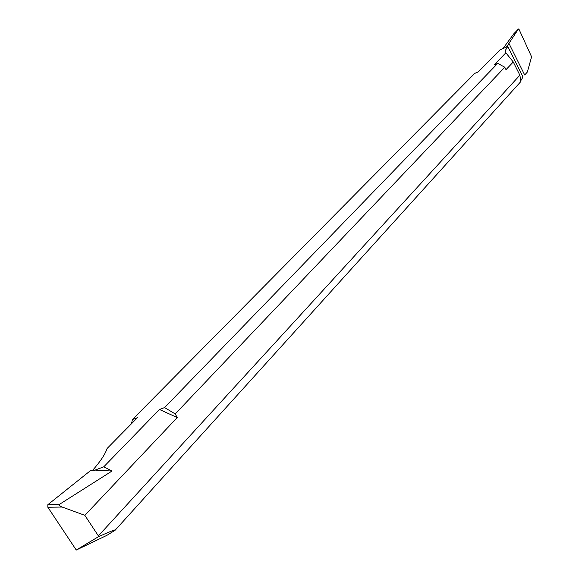<?xml version="1.0" encoding="UTF-8"?>
<svg xmlns="http://www.w3.org/2000/svg" width="579" height="579" viewBox="0 0 579 579"><rect width="100%" height="100%" fill="white"/><g stroke="black" fill="none" stroke-linecap="round" stroke-linejoin="round"><path stroke-width="0.87" d="M507.436 45.755L508.941 43.382L507.436 45.755L523.011 76.971L507.436 45.755L505.822 47.384L507.79 46.465L523.011 76.971L520.687 80.886M524.69 74.973L527.346 72.049L524.69 74.973L508.941 43.382L518.422 29.015L519.168 29.659L531.594 56.814L527.346 72.049L531.594 56.814L519.168 29.659L518.444 28.993M508.941 43.382L518.422 29.015L513.848 33.741L502.927 48.658M159.457 409.483L103.786 466.804L94.529 470.307L91.055 470.17L47.84 504.7L47.833 507.233L76.269 550.05L98.488 536.682L98.387 535.893L519.87 75.198L513.269 61.982L506.003 69.668L504.787 67.236L175.227 413.927L177.254 417.553L159.457 409.483L164.595 407.58L497.752 63.357L494.09 64.957L505.865 52.827L505.286 51.697L505.438 50.272L507.79 46.465M98.387 535.893L84.845 515.332L177.254 417.553M513.269 61.982L505.865 52.827M520.398 82.095C520.97 82.406 520.789 80.105 519.87 75.198M504.787 67.236L497.752 63.357M164.595 407.58L175.227 413.927M505.916 47.29L499.858 50.004L478.37 71.81L474.751 73.388L132.432 419.536L137.476 417.654L107.129 448.45C105.161 454.276 100.348 461.535 92.691 470.235M103.786 466.804L112.015 471.031L94.695 470.076M47.833 507.233L62.177 507.045C59.232 505.655 58.218 504.823 59.138 504.555L112.015 471.031M62.177 507.045L84.845 515.332M76.269 550.05L106.847 535.365L115.12 530.241L520.376 82.073M98.488 536.682C110.495 531.298 116.039 529.148 115.12 530.241M131.484 423.741L132.432 419.536M59.138 504.555L47.84 504.7M518.422 29.008L513.797 33.792"/></g></svg>
